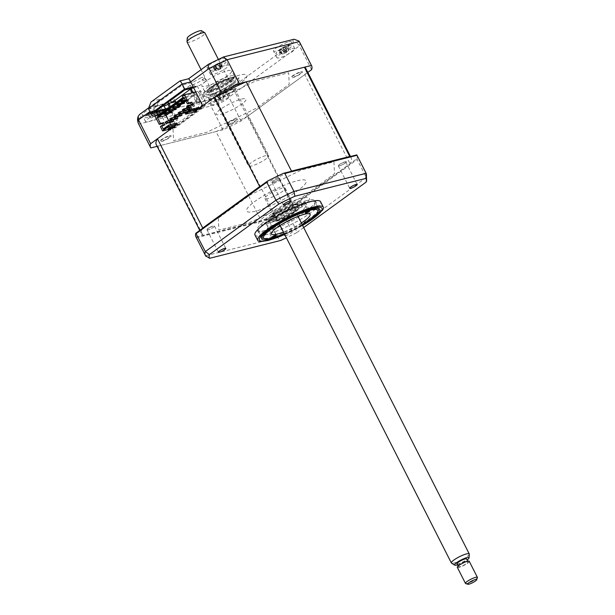 <?xml version="1.0" encoding="UTF-8"?>
<svg xmlns="http://www.w3.org/2000/svg" width="615" height="615" viewBox="0 0 615 615"><rect width="100%" height="100%" fill="white"/><g stroke="black" fill="none" stroke-linecap="round" stroke-linejoin="round"><path stroke-width="0.46" stroke-dasharray="3.08 2.31" d="M339.449 165.896A4.182 0.8 -26.9 0 1 338.342 165.881A4.182 0.8 -26.9 0 1 340.449 163.967A4.182 0.8 -26.9 0 1 344.692 162.083A4.182 0.8 -26.9 0 1 345.799 162.099A4.182 0.8 -26.9 0 1 343.685 164.013A4.182 0.8 -26.9 0 1 339.449 165.896M285.299 235.668A4.182 0.8 153.1 0 0 285.867 235.56A4.182 0.8 153.1 0 0 290.103 233.677A4.182 0.8 153.1 0 0 292.21 231.763A4.182 0.8 153.1 0 0 291.103 231.747A4.182 0.8 153.1 0 0 284.983 235.038M274.505 213.174A4.182 0.8 -26.9 0 1 273.398 213.159A4.182 0.8 -26.9 0 1 275.512 211.245A4.182 0.8 -26.9 0 1 279.748 209.361A4.182 0.8 -26.9 0 1 280.855 209.377A4.182 0.8 -26.9 0 1 278.741 211.291A4.182 0.8 -26.9 0 1 274.505 213.174M208.116 229.833A4.182 0.8 -26.9 0 1 207.009 229.818A4.182 0.8 -26.9 0 1 209.115 227.904A4.182 0.8 -26.9 0 1 213.351 226.02A4.182 0.8 -26.9 0 1 214.458 226.036A4.182 0.8 -26.9 0 1 212.352 227.95A4.182 0.8 -26.9 0 1 208.116 229.833M273.06 182.563A4.182 0.8 -26.9 0 1 271.953 182.547A4.182 0.8 -26.9 0 1 274.059 180.633A4.182 0.8 -26.9 0 1 278.295 178.75A4.182 0.8 -26.9 0 1 279.402 178.765A4.182 0.8 -26.9 0 1 277.296 180.679A4.182 0.8 -26.9 0 1 273.06 182.563M254.956 234.992A36.785 7.042 153.1 0 0 264.719 235.122A36.785 7.042 153.1 0 0 301.996 218.548A36.785 7.042 153.1 0 0 320.561 201.712M260.737 241.595A36.785 7.042 153.1 0 0 267.487 240.588A36.785 7.042 153.1 0 0 299.459 227.05A36.785 7.042 153.1 0 0 322.483 210.268M306.662 200.582A32.534 6.227 153.1 0 0 273.683 215.25A32.534 6.227 153.1 0 0 257.262 230.141A32.534 6.227 153.1 0 0 265.895 230.264A32.534 6.227 153.1 0 0 298.867 215.596A32.534 6.227 153.1 0 0 315.287 200.705A32.534 6.227 153.1 0 0 306.662 200.582M284.468 234.023A32.534 6.227 153.1 0 0 302.357 224.952M356.915 155.111A90.282 17.282 -26.9 0 1 356.977 158.662L285.352 210.791L286.598 210.891L295.73 228.895A90.282 17.282 -26.9 0 1 277.703 237.667L205.548 255.779A90.282 17.282 -26.9 0 1 205.318 255.394M286.598 210.891L357.177 159.516L366.309 177.512L366.64 181.041M357.177 159.516L356.977 158.662M285.352 210.791A90.282 17.282 -26.9 0 1 269.224 218.648L268.578 219.67L277.703 237.667L280.64 240.465M195.893 236.806A90.282 17.282 -26.9 0 0 196.008 237.021L205.871 256.324M196.416 237.774L268.578 219.67M303.679 227.55L296.607 232.701L295.73 228.895L366.309 177.512A90.282 17.282 -26.9 0 0 366.34 173.699M296.607 232.701A87.768 16.797 -26.9 0 1 286.367 237.774M218.302 218.133L218.863 230.087L251.397 221.923L302.68 196.954L334.506 173.791L333.937 161.837L301.404 170.001L250.121 194.97L218.302 218.133M196.008 237.021L269.224 218.648M163.713 105.288L163.029 103.935L160.93 105.457L161.007 107.041L162.491 109.97A8.356 1.599 153.1 0 0 163.129 109.831A8.356 1.599 153.1 0 0 165.189 109.178M169.179 107.402A8.356 1.599 153.1 0 0 175.767 102.705M161.007 107.041A8.356 1.599 153.1 0 0 161.645 106.902A8.356 1.599 153.1 0 0 164.12 106.088M168.149 104.235A8.356 1.599 153.1 0 0 169.248 103.643M171.424 102.313A8.356 1.599 153.1 0 0 174.337 99.307A8.356 1.599 153.1 0 0 172.115 99.276A8.356 1.599 153.1 0 0 170.194 99.884L170.447 100.383M193.687 87.814A8.356 1.599 153.1 0 0 201.958 84.001A8.356 1.599 153.1 0 0 205.887 80.35A8.356 1.599 153.1 0 0 203.665 80.319A8.356 1.599 153.1 0 0 202.95 80.527L201.459 77.598L192.564 82.433L182.163 85.039L184.692 90.021M170.194 99.884L190.304 85.247A8.356 1.599 153.1 0 0 191.703 85.024A8.356 1.599 153.1 0 0 200.183 81.249A8.356 1.599 153.1 0 0 204.395 77.428A8.356 1.599 153.1 0 0 202.181 77.398A8.356 1.599 153.1 0 0 201.459 77.598M288.735 41.905A10.032 1.922 -26.9 0 1 291.402 41.943A10.032 1.922 -26.9 0 1 286.336 46.532A10.032 1.922 -26.9 0 1 276.166 51.053A10.032 1.922 -26.9 0 1 273.506 51.022A10.032 1.922 -26.9 0 1 278.572 46.425A10.032 1.922 -26.9 0 1 288.735 41.905M292.156 48.639A10.032 1.922 -26.9 0 1 294.816 48.677A10.032 1.922 -26.9 0 1 289.75 53.267A10.032 1.922 -26.9 0 1 279.587 57.787A10.032 1.922 -26.9 0 1 276.919 57.749A10.032 1.922 -26.9 0 1 281.985 53.159A10.032 1.922 -26.9 0 1 292.156 48.639M223.799 89.183A10.032 1.922 -26.9 0 1 226.458 89.213A10.032 1.922 -26.9 0 1 221.392 93.811A10.032 1.922 -26.9 0 1 211.222 98.331A10.032 1.922 -26.9 0 1 208.562 98.292A10.032 1.922 -26.9 0 1 213.628 93.703A10.032 1.922 -26.9 0 1 223.799 89.183M227.212 95.909A10.032 1.922 -26.9 0 1 229.872 95.948A10.032 1.922 -26.9 0 1 224.806 100.537A10.032 1.922 -26.9 0 1 214.643 105.065A10.032 1.922 -26.9 0 1 211.983 105.027A10.032 1.922 -26.9 0 1 217.041 100.437A10.032 1.922 -26.9 0 1 227.212 95.909M157.402 105.842A10.032 1.922 -26.9 0 1 160.061 105.88A10.032 1.922 -26.9 0 1 154.995 110.469A10.032 1.922 -26.9 0 1 144.833 114.99A10.032 1.922 -26.9 0 1 142.173 114.959A10.032 1.922 -26.9 0 1 147.231 110.362A10.032 1.922 -26.9 0 1 157.402 105.842M160.815 112.576A10.032 1.922 -26.9 0 1 163.475 112.606A10.032 1.922 -26.9 0 1 158.416 117.204A10.032 1.922 -26.9 0 1 148.246 121.724A10.032 1.922 -26.9 0 1 145.586 121.685A10.032 1.922 -26.9 0 1 150.652 117.096A10.032 1.922 -26.9 0 1 160.815 112.576M222.346 58.571A10.032 1.922 -26.9 0 1 225.005 58.602A10.032 1.922 -26.9 0 1 219.939 63.199A10.032 1.922 -26.9 0 1 209.776 67.719A10.032 1.922 -26.9 0 1 207.117 67.681A10.032 1.922 -26.9 0 1 212.175 63.091A10.032 1.922 -26.9 0 1 222.346 58.571M225.759 65.298A10.032 1.922 -26.9 0 1 228.419 65.336A10.032 1.922 -26.9 0 1 223.36 69.925A10.032 1.922 -26.9 0 1 213.19 74.453A10.032 1.922 -26.9 0 1 210.53 74.415A10.032 1.922 -26.9 0 1 215.596 69.818A10.032 1.922 -26.9 0 1 225.759 65.298M227.258 70.825A16.72 3.198 -26.9 0 1 231.694 70.886A16.72 3.198 -26.9 0 1 223.253 78.535A16.72 3.198 -26.9 0 1 206.309 86.077A16.72 3.198 -26.9 0 1 201.874 86.015A16.72 3.198 -26.9 0 1 210.315 78.359A16.72 3.198 -26.9 0 1 227.258 70.825M229.933 76.091A16.72 3.198 -26.9 0 1 234.369 76.152A16.72 3.198 -26.9 0 1 225.928 83.809A16.72 3.198 -26.9 0 1 208.985 91.343A16.72 3.198 -26.9 0 1 204.549 91.281A16.72 3.198 -26.9 0 1 212.99 83.632A16.72 3.198 -26.9 0 1 229.933 76.091M159.485 111.43L156.956 106.456L159.585 99.876L161.084 98.969L152.52 101.121L180.011 80.919M179.964 81.142L188.582 78.766M188.528 78.997L208.623 64.183M208.985 64.106A85.262 16.321 -26.9 0 1 222.907 57.326L223.337 57.026M222.907 57.326L294.124 39.237M311.597 69.664L299.497 45.81C297.806 43.196 295.615 42.274 292.932 43.042L224.59 92.788A85.262 16.321 -26.9 0 1 210.661 99.569L163.982 111.284M157.117 146.347L222.991 129.819A90.282 17.282 153.1 0 0 241.011 121.04L307.831 72.401M241.011 121.04L228.911 97.185C227.373 94.472 225.936 93.003 224.59 92.788M222.991 129.819L210.891 105.965C209.654 103.089 209.577 100.96 210.661 99.569M150.829 147.923L138.729 124.069C137.652 121.163 138.337 118.841 140.789 117.104A85.262 16.321 -26.9 0 1 140.635 113.86L161.084 98.969M202.789 105.757L206.763 104.758L255.271 81.142L288.658 72.77L289.204 84.324L256.547 108.102L206.955 132.24L173.568 140.62L173.03 129.311L169.056 130.311M193.663 87.768L197.184 85.885L193.21 86.876M197.184 85.885L206.763 104.758M195.093 87.407L192.564 82.433M190.304 85.247L191.788 88.176A8.356 1.599 153.1 0 0 192.126 88.153M190.442 89.152L191.311 88.522M163.029 103.935L152.628 106.541L182.163 85.039M155.149 111.523L152.628 106.541M140.789 117.104L163.898 111.307L173.03 129.311M168.61 129.427L160.638 113.713M234.369 88.491A6.35 1.215 -26.9 0 1 234.461 90.367A6.35 1.215 -26.9 0 1 226.412 94.287A6.35 1.215 -26.9 0 1 226.32 92.411A6.35 1.215 -26.9 0 1 234.369 88.491M235.822 119.102A6.35 1.215 -26.9 0 1 235.906 120.978A6.35 1.215 -26.9 0 1 227.857 124.899A6.35 1.215 -26.9 0 1 227.773 123.023A6.35 1.215 -26.9 0 1 235.822 119.102M300.766 71.824A6.35 1.215 -26.9 0 1 300.85 73.7A6.35 1.215 -26.9 0 1 292.802 77.621A6.35 1.215 -26.9 0 1 292.709 75.745A6.35 1.215 -26.9 0 1 300.766 71.824M169.425 135.761A6.35 1.215 -26.9 0 1 169.517 137.637A6.35 1.215 -26.9 0 1 161.468 141.558A6.35 1.215 -26.9 0 1 161.376 139.682A6.35 1.215 -26.9 0 1 169.425 135.761M152.52 101.121L151.021 102.021M139.628 114.398L140.635 113.86M231.109 81.242A15.044 2.883 -26.9 0 1 235.107 81.303A15.044 2.883 -26.9 0 1 227.512 88.191A15.044 2.883 -26.9 0 1 212.26 94.971A15.044 2.883 -26.9 0 1 208.27 94.918A15.044 2.883 -26.9 0 1 215.865 88.03A15.044 2.883 -26.9 0 1 231.109 81.242M233.516 77.498A20.064 3.844 -26.9 0 1 233.792 83.417A20.064 3.844 -26.9 0 1 208.37 95.794A20.064 3.844 -26.9 0 1 208.093 89.867A20.064 3.844 -26.9 0 1 233.516 77.498M209.115 97.255A20.064 3.844 153.1 0 0 234.538 84.885A20.064 3.844 153.1 0 0 234.254 78.958A20.064 3.844 153.1 0 0 208.839 91.335A20.064 3.844 153.1 0 0 209.115 97.255M203.88 101.068A28.421 5.443 153.1 0 0 239.888 83.54A28.421 5.443 153.1 0 0 239.489 75.145A28.421 5.443 153.1 0 0 203.48 92.673A28.421 5.443 153.1 0 0 203.88 101.068M304.64 202.819A2.506 0.477 153.1 0 0 305.271 202.089A2.506 0.477 153.1 0 0 303.779 202.358A2.506 0.477 153.1 0 0 301.427 203.627A2.506 0.477 153.1 0 0 300.796 204.357A2.506 0.477 153.1 0 0 302.288 204.088A2.506 0.477 153.1 0 0 304.64 202.819M284.276 233.646A30.427 5.827 153.1 0 0 302.165 224.567M318.455 209.992A31.765 6.081 -26.9 0 1 310.483 217.925A31.765 6.081 -26.9 0 1 262.889 238.189M258.538 230.963L261.79 237.375A31.765 6.081 -26.9 0 1 269.793 228.142A31.765 6.081 -26.9 0 1 299.52 212.083A31.765 6.081 -26.9 0 1 318.447 208.631L315.195 202.22A31.765 6.081 153.1 0 0 296.33 205.618A31.765 6.081 153.1 0 0 266.526 221.7A31.765 6.081 153.1 0 0 258.538 230.963A31.765 6.081 153.1 0 0 277.411 227.573A31.765 6.081 153.1 0 0 307.216 211.491A31.765 6.081 153.1 0 0 315.195 202.22M271.123 227.219A2.506 0.477 153.1 0 0 271.753 226.489A2.506 0.477 153.1 0 0 270.262 226.758A2.506 0.477 153.1 0 0 267.909 228.027A2.506 0.477 153.1 0 0 267.279 228.757A2.506 0.477 153.1 0 0 268.77 228.488A2.506 0.477 153.1 0 0 271.123 227.219M272.353 218.917A21.733 4.159 -26.9 0 1 292.748 207.908A21.733 4.159 -26.9 0 1 305.655 205.587A21.733 4.159 -26.9 0 1 300.197 211.929A21.733 4.159 -26.9 0 1 279.802 222.938A21.733 4.159 -26.9 0 1 266.895 225.259A21.733 4.159 -26.9 0 1 272.353 218.917M301.342 222.953A21.733 4.159 -26.9 0 1 283.454 232.032M214.32 65.459L213.259 66.197A22.84 9.602 -140.5 0 1 213.989 65.774L213.467 66.774A22.84 19.849 -129.9 0 0 212.344 67.981L213.589 67.788A22.84 17.443 104.8 0 1 214.835 66.566L217.964 65.167A22.84 9.602 -140.5 0 1 219.186 65.305L220.923 64.16A22.84 12.016 75.2 0 0 219.863 63.922L219.417 63.683L220.385 68.849A3.944 0.753 153.1 0 0 220.616 69.003A3.944 0.753 153.1 0 0 217.103 70.564A3.944 0.753 153.1 0 0 217.871 69.526A3.944 0.753 153.1 0 0 217.679 69.449A3.944 0.753 153.1 0 0 221.192 67.888L221.723 67.012L219.017 63.137L215.888 64.529A22.84 12.016 75.2 0 0 215.588 64.69A22.84 12.016 75.2 0 0 215.004 65.059L214.274 65.498A23.408 23.408 0 0 0 210.092 69.026A9.025 1.73 -26.9 0 1 212.859 66.843A9.025 1.73 -26.9 0 1 224.329 61.8A9.025 1.73 -26.9 0 1 222.292 65.413A9.025 1.73 -26.9 0 1 212.559 70.072A9.025 1.73 -26.9 0 1 210.092 69.026M213.251 67.527L216.173 70.648L213.467 66.774M217.679 69.449L214.281 65.713L217.871 69.526M220.7 63.368L221.815 66.95L221.846 62.384L220.601 62.569A22.84 19.849 -129.9 0 0 219.017 63.137M221.815 66.95L220.385 62.93A22.84 17.443 104.8 0 1 221.846 62.384M220.616 69.003L220.939 68.526L219.863 63.922L220.385 62.93M215.004 65.059L216.957 69.134L215.888 64.529M216.887 69.141L213.259 66.197M217.103 70.564L216.173 70.648L214.835 66.566M216.073 70.71L212.344 67.981M219.186 65.305L220.939 68.526L217.964 65.167M221.008 68.519L220.923 64.16M221.192 67.888A3.944 0.753 153.1 0 0 220.385 68.849M153.911 112.46L155.134 112.022A22.84 7.734 76.3 0 0 154.403 111.592L155.157 116.496A3.944 0.753 153.1 0 0 155.195 116.573A3.944 0.753 153.1 0 0 151.89 117.857A3.944 0.753 153.1 0 0 153.212 116.427L152.658 116.004L151.713 111.392A22.84 7.734 76.3 0 0 151.559 111.469A22.84 7.734 76.3 0 0 151.136 111.73L149.168 112.891A22.84 5.327 -136.5 0 1 149.284 112.799A22.84 5.327 -136.5 0 1 149.56 112.653L153.197 116.412L149.56 112.653L148.384 113.929A22.84 21.748 -135 0 0 147.062 115.166L147.815 114.828L147.9 115.22A22.84 19.334 119.9 0 1 149.299 113.998L152.251 112.853A22.84 5.327 -136.5 0 1 153.166 113.175L153.911 112.46M155.195 116.573L155.134 112.022M160.069 109.04A9.025 1.73 -26.9 0 1 155.818 113.637A9.025 1.73 -26.9 0 1 145.194 117.765A9.025 1.73 -26.9 0 1 145.148 116.297A9.025 1.73 -26.9 0 1 151.851 111.861A9.025 1.73 -26.9 0 1 159.385 109.07A9.025 1.73 -26.9 0 1 160.069 109.04M152.251 112.853L155.349 116.204L154.403 111.592L155.58 110.316A22.84 19.334 119.9 0 1 157.24 109.747L156.402 109.685A22.84 21.748 -135 0 0 154.665 110.246L151.713 111.392M151.136 111.73L152.658 116.004M152.612 116.004L149.168 112.891M151.89 117.857L150.86 117.942L148.384 113.929M153.212 116.427A3.944 0.753 153.1 0 0 156.518 115.143L157.14 114.267L154.665 110.246M155.58 110.316L157.256 114.198L156.356 109.824M149.299 113.998L150.86 117.942L147.9 115.22M155.395 116.204L153.166 113.175M156.518 115.143A3.944 0.753 153.1 0 0 155.157 116.496M157.256 114.198L157.24 109.747M292.955 209.361A11.37 2.176 153.1 0 0 281.432 214.481A11.37 2.176 153.1 0 0 275.689 219.686A11.37 2.176 153.1 0 0 278.71 219.732A11.37 2.176 153.1 0 0 290.234 214.604A11.37 2.176 153.1 0 0 295.969 209.4A11.37 2.176 153.1 0 0 292.955 209.361M282.185 188.144A11.37 2.176 153.1 0 0 270.669 193.264A11.37 2.176 153.1 0 0 264.927 198.468A11.37 2.176 153.1 0 0 267.94 198.514A11.37 2.176 153.1 0 0 279.464 193.387A11.37 2.176 153.1 0 0 285.206 188.182A11.37 2.176 153.1 0 0 282.185 188.144M276.819 221.1A14.376 2.752 153.1 0 0 290.226 215.304A14.376 2.752 153.1 0 0 298.652 208.646A14.376 2.752 153.1 0 0 294.839 207.985A14.376 2.752 153.1 0 0 279.156 215.15A14.376 2.752 153.1 0 0 273.498 221.408A14.376 2.752 153.1 0 0 276.819 221.1M294.962 207.094A15.044 2.883 -26.9 0 1 298.952 207.785A15.044 2.883 -26.9 0 1 290.134 214.75A15.044 2.883 -26.9 0 1 276.104 220.823A15.044 2.883 -26.9 0 1 272.63 221.139A15.044 2.883 -26.9 0 1 278.549 214.597A15.044 2.883 -26.9 0 1 294.962 207.094M172.615 107.625L179.034 106.011L176.959 107.525M179.48 106.895L179.034 106.011M176.805 104.573L177.95 104.289M183.67 103.843L183.47 103.443M180.995 101.529L182.14 101.237M185.592 100.368L187.414 99.914L185.338 101.421M186.038 101.252L187.859 100.791L187.414 99.914M187.859 100.791L188.805 100.107L185.838 100.852M191.35 104.465L195.716 101.29L196.147 101.183L196.738 102.351L169.386 122.054L169.679 122.623M196.147 101.183L191.426 104.612M191.119 104.834L187.083 107.779M186.376 108.286L182.893 110.831M182.186 111.338L178.704 113.875M177.996 114.39L174.514 116.927M173.807 117.434L170.324 119.979M169.617 120.486L169.194 120.594M169.386 122.054L169.817 121.947L169.225 120.778M169.817 121.947L196.738 102.351M170.247 119.825L173.384 117.542M174.437 116.781L177.574 114.498M178.627 113.729L181.763 111.446M182.816 110.677L185.953 108.394M187.006 107.625L190.696 104.942M195.716 101.29L192.972 95.871L188.359 99.23L188.805 100.107M183.224 102.966L181.148 104.473M175.29 109.939L174.845 109.063L172.769 110.577M171.101 112.991L170.655 112.115L168.579 113.621M168.425 110.677L174.845 109.063M188.359 99.23L185.392 99.976M192.972 95.871L184.831 97.916L184.108 97.439M164.236 113.729L170.655 112.115M191.488 104.742L191.749 105.25L188.482 106.072M192.956 104.373L191.749 105.25M190.073 109.201L190.473 108.909L189.735 107.448L188.682 108.209L182.363 109.793M187.229 108.071L189.735 107.448M190.473 108.909L189.989 109.032M189.428 109.67L188.682 108.209M185.607 110.631L178.173 112.845M183.039 111.123L185.546 110.492M185.238 112.722L184.492 111.261M181.417 113.683L173.983 115.897M178.85 114.175L181.356 113.544M181.048 115.774L180.303 114.305M177.228 116.727L169.794 118.941M174.66 117.227L177.166 116.596M176.859 118.826L176.113 117.357M189.136 105.596L193.925 104.396L188.567 106.241M187.829 106.426L186.56 106.741M189.312 107.702L193.617 106.626L192.872 105.157M193.617 106.626L194.663 105.857L189.089 107.256M173.038 119.779L165.604 121.993M170.47 120.271L172.969 119.648M172.669 121.87L171.923 120.409M158.447 115.312L171.37 112.068L173.461 110.546L160.546 113.783M157.632 115.512L155.088 116.15M171.155 128.781L172.869 128.358L172.123 126.89L173.199 126.621L201.643 105.918M173.199 126.621L173.937 128.089L203.265 106.733L202.773 105.765M163.367 125.214L163.621 125.721L160.361 126.544M171.37 112.068L175.606 120.425L173.615 123.876L175.544 127.682L204.872 106.334L203.265 106.733M173.937 128.089L175.544 127.682M171.339 126.821L167.48 127.789L169.579 126.26L173.43 125.299L171.477 127.105M174.022 126.467L173.43 125.299M169.579 126.26L170.171 127.436M170.678 124.584L171.762 126.736L176.843 123.038M171.762 126.736L163.628 128.781M260.76 185.999A83.924 16.067 -26.9 0 1 288.02 172.623M350.419 156.963A83.924 16.067 -26.9 0 1 351.25 157.986A83.924 16.067 -26.9 0 1 350.073 163.89L293.109 205.349A83.924 16.067 -26.9 0 1 261.314 220.831L203.081 235.445A83.924 16.067 -26.9 0 1 201.559 233.931A83.924 16.067 -26.9 0 1 202.52 228.388M305.963 68.719A83.924 16.067 -26.9 0 1 304.786 74.623L350.073 163.89M304.786 74.623L247.822 116.081L293.109 205.349M247.822 116.081A83.924 16.067 -26.9 0 1 216.026 131.564L261.314 220.831M216.026 131.564L157.794 146.178L203.081 235.445M157.794 146.178A83.924 16.067 -26.9 0 1 156.264 144.663M279.717 178.304A4.866 0.93 153.1 0 0 274.713 180.103C272.307 181.517 271.453 182.355 272.153 182.617L276.835 180.925C279.272 179.542 280.232 178.665 279.717 178.304M272.822 213.182A4.866 0.93 153.1 0 0 275.743 212.921C278.349 211.745 279.994 210.691 280.701 209.753C281.032 209.054 280.117 209.138 277.949 210.007L272.822 213.182M297.306 180.749A33.364 6.388 -26.9 0 1 297.768 190.596A33.364 6.388 -26.9 0 1 255.502 211.176A33.364 6.388 -26.9 0 1 255.033 201.32A33.364 6.388 -26.9 0 1 297.306 180.749M346.399 161.768A4.866 0.93 153.1 0 0 342.232 162.875C339.634 164.22 338.358 165.197 338.388 165.804C338.704 166.196 340.003 165.85 342.286 164.766C344.869 163.467 346.237 162.468 346.399 161.768M210.007 227.258A4.866 0.93 153.1 0 0 206.371 230.041C206.871 230.417 208.416 229.956 211.022 228.665C213.282 227.473 214.404 226.604 214.397 226.066C214.082 225.605 212.621 226.005 210.007 227.258M194.202 112.007L193.602 110.838L198.683 107.141L196.308 102.459M194.663 105.857L193.925 104.396M189.22 112.061L190.381 111.215M192.203 109.793L194.294 108.271L198.153 107.302L196.054 108.824L192.203 109.793L192.795 110.961M198.745 108.471L198.153 107.302M194.294 108.271L194.894 109.439M185.469 112.883L193.602 110.838M190.412 109.877L190.55 109.186L190.196 109.439M190.55 109.186L198.683 107.141M163.621 125.721L164.828 124.845M157.778 115.797L170.732 112.545L171.785 111.784L170.709 112.053L175.975 108.732L174.898 109.001L183.408 103.32M184.131 102.29L195.878 94.249L182.916 97.501M195.878 94.249L200.851 104.05L202.842 100.599L198.599 92.242L182.324 96.332M198.599 92.242L200.698 90.72L195.785 91.95M204.872 106.334L202.942 102.528L204.933 99.076L200.698 90.72M200.482 107.433L202.197 107.002L201.897 106.41M233.439 89.167A4.866 0.93 153.1 0 0 227.273 92.165A4.866 0.93 153.1 0 0 227.342 93.603A4.866 0.93 153.1 0 0 233.508 90.605A4.866 0.93 153.1 0 0 233.439 89.167M234.884 119.779A4.866 0.93 153.1 0 0 228.726 122.785A4.866 0.93 153.1 0 0 228.788 124.215A4.866 0.93 153.1 0 0 234.953 121.217A4.866 0.93 153.1 0 0 234.884 119.779M172.869 128.358L202.197 107.002M241.587 99.069A16.72 3.198 -26.9 0 1 241.826 104.004A16.72 3.198 -26.9 0 1 220.639 114.321A16.72 3.198 -26.9 0 1 220.408 109.378A16.72 3.198 -26.9 0 1 241.587 99.069M299.828 72.508A4.866 0.93 153.1 0 0 293.663 75.507A4.866 0.93 153.1 0 0 293.732 76.944A4.866 0.93 153.1 0 0 299.897 73.946A4.866 0.93 153.1 0 0 299.828 72.508M168.495 136.445A4.866 0.93 153.1 0 0 162.329 139.444A4.866 0.93 153.1 0 0 162.398 140.881A4.866 0.93 153.1 0 0 168.564 137.875A4.866 0.93 153.1 0 0 168.495 136.445M223.107 93.334L223.529 93.034A22.84 22.755 141 0 0 221.692 93.518L219.278 94.195A22.84 0.792 79 0 0 219.255 94.187A22.84 0.792 79 0 0 219.217 94.241L217.08 95.31A22.84 1.622 -132.4 0 0 216.98 95.333A22.84 1.622 -132.4 0 0 216.949 95.363L214.881 96.939A22.84 22.755 141 0 0 213.397 98.123L213.559 98.554A22.84 20.341 155.4 0 1 215.058 97.408L217.472 96.732A22.84 1.622 -132.4 0 0 217.871 97.347L220.009 96.271A22.84 0.792 79 0 0 219.801 95.556L220.654 100.107L217.433 96.678L220.662 100.13L219.801 95.556L221.869 93.98A22.84 20.341 155.4 0 1 223.691 93.465L223.107 93.334L223.529 93.034L223.921 97.67L223.107 93.326M218.402 95.117A9.025 1.73 -26.9 0 1 225.782 92.411A9.025 1.73 -26.9 0 1 219.647 98.362A9.025 1.73 -26.9 0 1 211.537 99.638A9.025 1.73 -26.9 0 1 218.402 95.117M218.087 101.098A3.944 0.753 153.1 0 0 220.401 99.338A3.944 0.753 153.1 0 0 223.107 98.577A3.944 0.753 153.1 0 0 220.793 100.345A3.944 0.753 153.1 0 0 218.087 101.098L216.872 101.214L213.559 98.554L216.872 101.214L213.836 97.977M214.881 96.939L216.987 101.152L215.058 97.408M220.793 100.345L217.871 97.347M220.67 100.153L220.009 96.271M223.107 98.577L223.799 97.731L221.869 93.98M220.401 99.338L217.08 95.31M216.949 95.363L220.132 98.761L219.217 94.241M221.692 93.518L223.799 97.731L223.691 93.465M228.911 78.036A14.376 2.752 -26.9 0 1 232.239 77.736A14.376 2.752 -26.9 0 1 226.581 83.994A14.376 2.752 -26.9 0 1 210.891 91.151A14.376 2.752 -26.9 0 1 207.086 90.497A14.376 2.752 -26.9 0 1 215.504 83.84A14.376 2.752 -26.9 0 1 228.911 78.036M210.776 92.042A15.044 2.883 153.1 0 0 227.189 84.547A15.044 2.883 153.1 0 0 233.108 78.005A15.044 2.883 153.1 0 0 229.626 78.32A15.044 2.883 153.1 0 0 215.596 84.386A15.044 2.883 153.1 0 0 206.786 91.358A15.044 2.883 153.1 0 0 210.776 92.042M265.703 155.656A11.37 2.176 153.1 0 0 254.187 160.776A11.37 2.176 153.1 0 0 248.445 165.981A11.37 2.176 153.1 0 0 251.458 166.027A11.37 2.176 153.1 0 0 262.982 160.899A11.37 2.176 153.1 0 0 268.724 155.695A11.37 2.176 153.1 0 0 265.703 155.656M227.027 79.412A11.37 2.176 153.1 0 0 215.504 84.532A11.37 2.176 153.1 0 0 209.761 89.736A11.37 2.176 153.1 0 0 212.782 89.782A11.37 2.176 153.1 0 0 224.306 84.655A11.37 2.176 153.1 0 0 230.041 79.45A11.37 2.176 153.1 0 0 227.027 79.412M286.429 52.69A3.944 0.753 153.1 0 0 283.184 53.92A3.944 0.753 153.1 0 0 284.645 52.436L281.017 48.639L279.71 49.961A22.84 22.002 -137.2 0 0 278.357 51.191L279.079 50.884L279.118 51.306A22.84 19.595 123.7 0 1 280.54 50.084L283.438 48.992A22.84 4.443 -135.9 0 1 284.284 49.354L286.29 48.208A22.84 6.857 76.6 0 0 285.621 47.732L286.413 52.652A3.944 0.753 153.1 0 0 286.429 52.69L285.621 47.732L286.928 46.409A22.84 19.595 123.7 0 1 288.62 45.848L287.858 45.733A22.84 22.002 -137.2 0 0 286.098 46.294L283.2 47.386A22.84 6.857 76.6 0 0 283.069 47.447A22.84 6.857 76.6 0 0 282.692 47.686L280.686 48.831A22.84 4.443 -135.9 0 1 280.801 48.746A22.84 4.443 -135.9 0 1 281.017 48.639L284.514 52.29M279.079 50.884L282.147 54.005L279.71 49.961M286.836 49.884A9.025 1.73 -26.9 0 1 278.172 53.62A9.025 1.73 -26.9 0 1 276.481 52.36A9.025 1.73 -26.9 0 1 281.101 49.054A9.025 1.73 -26.9 0 1 290.726 45.133A9.025 1.73 -26.9 0 1 286.836 49.884M282.692 47.686L284.645 52.436A3.944 0.753 153.1 0 0 287.889 51.214A3.944 0.753 153.1 0 0 286.413 52.652M287.889 51.214L288.535 50.33L286.928 46.409M283.438 48.992L286.59 52.352L286.29 48.208M286.098 46.294L288.535 50.33L287.858 45.733M284.084 51.983L280.686 48.831M283.184 53.92L282.147 54.005L280.54 50.084M282.031 54.066L278.357 51.191M286.59 52.352L284.284 49.354M170.247 106.718L170.409 107.225L169.363 107.986L171.07 109.439L176.797 120.74A2.337 1.476 53.9 0 0 176.874 118.503L171.908 108.717L170.201 107.256L168.933 103.343L167.941 103.589M169.202 107.487L169.363 107.986M191.265 88.368L190.927 87.33L189.935 87.584L190.273 88.614M193.656 92.488L198.876 102.497A2.337 1.476 -126.1 0 1 198.799 104.727L192.349 92.811M274.621 217.895A15.044 2.883 153.1 0 0 289.873 211.114A15.044 2.883 153.1 0 0 297.468 204.226A15.044 2.883 153.1 0 0 293.478 204.172A15.044 2.883 153.1 0 0 278.226 210.953A15.044 2.883 153.1 0 0 270.631 217.841A15.044 2.883 153.1 0 0 274.621 217.895M297.36 203.35A20.064 3.844 -26.9 0 1 297.645 209.269A20.064 3.844 -26.9 0 1 272.222 221.646A20.064 3.844 -26.9 0 1 271.938 215.719A20.064 3.844 -26.9 0 1 297.36 203.35M266.241 223.998A28.421 5.443 153.1 0 0 302.249 206.463A28.421 5.443 153.1 0 0 301.857 198.068A28.421 5.443 153.1 0 0 265.841 215.604A28.421 5.443 153.1 0 0 266.241 223.998M271.476 220.185A20.064 3.844 153.1 0 0 296.899 207.809A20.064 3.844 153.1 0 0 296.615 201.881A20.064 3.844 153.1 0 0 271.2 214.258A20.064 3.844 153.1 0 0 271.476 220.185M201.612 30.75A8.103 1.553 -26.9 0 1 201.42 31.734A8.103 1.553 -26.9 0 1 193.325 36.831A8.103 1.553 -26.9 0 1 187.252 38.03M187.052 42.012A10.032 1.922 153.1 0 0 195.024 40.075A10.032 1.922 153.1 0 0 204.549 33.994A10.032 1.922 153.1 0 0 204.941 32.933M469.283 554.123A10.032 1.922 -26.9 0 1 468.853 554.961A10.032 1.922 -26.9 0 1 459.836 560.811A10.032 1.922 -26.9 0 1 451.51 563.148M457.537 564.831A8.103 1.553 153.1 0 0 467.085 559.988M457.014 563.794A5.351 1.022 153.1 0 0 461.265 562.756A5.351 1.022 153.1 0 0 466.347 559.512A5.351 1.022 153.1 0 0 466.554 558.95M458.713 566.154A5.351 1.022 153.1 0 0 458.498 566.715A5.351 1.022 153.1 0 0 462.749 565.685A5.351 1.022 153.1 0 0 467.83 562.441A5.351 1.022 153.1 0 0 468.038 561.879A5.351 1.022 153.1 0 0 463.787 562.91A5.351 1.022 153.1 0 0 458.713 566.154M477.401 577.646A6.688 1.284 -26.9 0 1 477.14 578.077A6.688 1.284 -26.9 0 1 471.374 581.851A6.688 1.284 -26.9 0 1 465.701 583.581M457.306 567.322A6.688 1.284 153.1 0 0 462.618 566.031A6.688 1.284 153.1 0 0 468.968 561.979A6.688 1.284 153.1 0 0 469.23 561.272M284.699 234.484A35.109 6.719 153.1 0 0 302.588 225.405M292.778 39.791A85.262 16.321 -26.9 0 1 292.932 43.042M138.498 123.684A90.282 17.282 153.1 0 0 138.729 124.069L210.891 105.965A90.282 17.282 153.1 0 0 228.911 97.185L299.497 45.81A90.282 17.282 153.1 0 0 299.528 41.997M148.392 108.609L156.956 106.456L149.906 111.592M210.468 94.272A16.72 3.198 153.1 0 0 231.647 83.955A16.72 3.198 153.1 0 0 231.417 79.02A16.72 3.198 153.1 0 0 210.238 89.329A16.72 3.198 153.1 0 0 210.468 94.272M220.132 98.761L219.278 94.195M284.13 51.991L283.2 47.386M295.269 204.872A16.72 3.198 -26.9 0 1 295.5 209.807A16.72 3.198 -26.9 0 1 274.313 220.124A16.72 3.198 -26.9 0 1 274.082 215.181A16.72 3.198 -26.9 0 1 295.269 204.872M338.342 165.881L349.704 188.275M273.398 213.159L284.76 235.545M207.009 229.818L218.363 252.212M271.953 182.547L283.307 204.933M284.73 234.546L302.618 225.467M257.262 230.141L261.713 238.92M315.287 200.705L319.746 209.484M279.402 178.765L290.764 201.151M214.458 226.036L225.82 248.429M280.855 209.377L292.21 231.763M345.799 162.099L357.154 184.492M174.337 99.307L174.914 100.453M204.395 77.428L205.887 80.35M294.816 48.677L291.402 41.943M229.872 95.948L226.458 89.213M163.475 112.606L160.061 105.88M228.419 65.336L225.005 58.602M234.369 76.152L231.694 70.886M204.549 91.281L201.874 86.015M210.53 74.415L207.117 67.681M145.586 121.685L142.173 114.959M211.983 105.027L208.562 98.292M276.919 57.749L273.506 51.022M159.585 99.876L148.2 108.155M208.27 94.918L207.832 94.487L210.807 94.11C219.547 92.634 237.697 80.242 235.015 80.696L235.107 81.303M305.271 202.089L309.729 210.868M271.753 226.489L276.204 235.268M305.655 205.587L310.114 214.374M266.895 225.259L271.346 234.038M267.279 228.757L271.738 237.536M300.796 204.357L305.255 213.136M213.536 67.581L214.389 68.488M224.329 61.8A23.408 23.408 0 0 0 215.588 64.69M149.284 112.799A23.408 23.408 0 0 0 145.148 116.297M159.385 109.07A23.408 23.408 0 0 0 151.559 111.469M156.248 109.785L156.571 111.507M264.927 198.468L275.689 219.686M298.652 208.646L298.952 207.785M273.498 221.408L272.63 221.139M285.206 188.182L295.969 209.4M350.489 156.487L351.25 157.986M199.76 230.394L201.559 233.931M225.782 92.411A23.408 23.408 0 0 0 219.255 94.187M216.98 95.333A23.408 23.408 0 0 0 211.537 99.638M232.239 77.736L233.108 78.005M209.761 89.736L248.445 165.981M230.041 79.45L268.724 155.695M207.086 90.497L206.786 91.358M279.156 50.922L280.993 52.875M280.801 48.746A23.408 23.408 0 0 0 276.481 52.36M290.726 45.133A23.408 23.408 0 0 0 283.069 47.447M297.468 204.226L297.898 204.657L294.931 205.033C290.257 206.294 284.93 208.646 278.933 212.083L270.723 218.448L270.631 217.841M280.117 225.451L201.082 69.664M458.152 566.031L458.498 566.715M467.692 561.188L468.038 561.879M298.006 216.372L218.356 59.371"/><path stroke-width="0.92" d="M356.047 184.477A4.182 0.8 153.1 0 0 351.811 186.36A4.182 0.8 153.1 0 0 349.704 188.275A4.182 0.8 153.1 0 0 350.811 188.29A4.182 0.8 153.1 0 0 355.047 186.406A4.182 0.8 153.1 0 0 357.154 184.492A4.182 0.8 153.1 0 0 356.047 184.477M284.983 235.038A4.182 0.8 153.1 0 0 284.76 235.545A4.182 0.8 153.1 0 0 285.299 235.668M224.713 248.414A4.182 0.8 153.1 0 0 220.478 250.297A4.182 0.8 153.1 0 0 218.363 252.212A4.182 0.8 153.1 0 0 219.47 252.227A4.182 0.8 153.1 0 0 223.706 250.343A4.182 0.8 153.1 0 0 225.82 248.429A4.182 0.8 153.1 0 0 224.713 248.414M289.657 201.136A4.182 0.8 153.1 0 0 285.421 203.019A4.182 0.8 153.1 0 0 283.307 204.933A4.182 0.8 153.1 0 0 284.414 204.949A4.182 0.8 153.1 0 0 288.65 203.065A4.182 0.8 153.1 0 0 290.764 201.151A4.182 0.8 153.1 0 0 289.657 201.136M302.618 225.467L322.483 210.268A36.785 7.042 153.1 0 0 323.336 207.17L320.561 201.712A36.785 7.042 153.1 0 0 310.806 201.574A36.785 7.042 153.1 0 0 273.529 218.156A36.785 7.042 153.1 0 0 254.956 234.992L257.731 240.45A36.785 7.042 153.1 0 0 260.737 241.595L268.063 240.534L284.73 234.546M323.336 207.17A36.785 7.042 153.1 0 0 313.573 207.04A36.785 7.042 153.1 0 0 276.296 223.614A36.785 7.042 153.1 0 0 257.731 240.45M302.357 224.952A32.534 6.227 153.1 0 0 319.746 209.484A32.534 6.227 153.1 0 0 311.113 209.369A32.534 6.227 153.1 0 0 278.141 224.029A32.534 6.227 153.1 0 0 261.713 238.92A32.534 6.227 153.1 0 0 270.346 239.043A32.534 6.227 153.1 0 0 284.468 234.023M356.984 155.311L284.822 173.422L293.955 191.419L366.11 173.315A90.282 17.282 -26.9 0 1 366.34 173.699L356.915 155.111A90.282 17.282 -26.9 0 0 356.792 154.903L366.11 173.315L365.902 178.412A87.768 16.797 -26.9 0 1 366.079 182.125L303.679 227.55M205.879 256.324L195.893 236.806A90.282 17.282 -26.9 0 1 195.831 233.262L205.349 251.573L275.935 200.198L278.918 204.003A87.768 16.797 -26.9 0 1 294.877 196.231L365.902 178.412M195.831 233.262L267.448 181.125L266.802 182.194L196.216 233.577M267.448 181.125A90.282 17.282 -26.9 0 1 283.577 173.276L284.822 173.422M266.802 182.194L275.935 200.198A90.282 17.282 -26.9 0 1 293.955 191.419L294.877 196.231M286.367 237.774A87.768 16.797 -26.9 0 1 280.64 240.465L209.623 258.292A87.768 16.797 -26.9 0 1 209.446 254.572L205.349 251.573A90.282 17.282 -26.9 0 0 205.318 255.394M209.446 254.572L278.918 204.003M366.34 173.699L366.64 181.041L366.079 182.125M209.623 258.292L205.548 255.779M356.792 154.903L283.577 173.276M165.189 109.178A8.356 1.599 153.1 0 0 169.179 107.402M175.767 102.705A8.356 1.599 153.1 0 0 175.821 102.236A8.356 1.599 153.1 0 0 173.599 102.205A8.356 1.599 153.1 0 0 171.677 102.813L190.442 89.152M164.12 106.088A8.356 1.599 153.1 0 0 168.149 104.235M169.248 103.643A8.356 1.599 153.1 0 0 171.424 102.313M170.447 100.383L171.677 102.813M192.126 88.153A8.356 1.599 153.1 0 0 193.195 87.945A8.356 1.599 153.1 0 0 193.687 87.814M307.831 72.401L311.597 69.664A90.282 17.282 153.1 0 0 311.628 65.843A90.282 17.282 153.1 0 0 311.398 65.459L239.235 83.571A90.282 17.282 153.1 0 0 221.215 92.342L209.115 68.488L190.688 81.903L202.789 105.757L221.215 92.342M239.235 83.571L227.135 59.717A90.282 17.282 153.1 0 0 209.115 68.488C207.885 65.767 207.847 64.306 208.985 64.106M193.21 86.876L184.646 89.029L150.913 113.583L148.392 108.609L151.021 102.021L180.011 80.919L188.582 78.766L208.623 64.183L223.337 57.026L227.135 59.717L299.297 41.605L298.967 41.059L299.528 41.997A90.282 17.282 153.1 0 0 299.297 41.605L311.398 65.459M179.964 81.142C180.064 80.534 180.779 81.503 182.117 84.055L148.392 108.609M188.528 78.997C188.628 78.382 189.351 79.35 190.688 81.903L182.117 84.055L184.646 89.029M223.583 56.934L294.124 39.237L298.967 41.059M168.61 129.427L169.056 130.311L150.629 143.726A90.282 17.282 153.1 0 0 150.598 147.538A90.282 17.282 153.1 0 0 150.829 147.923L157.117 146.347M150.913 113.583L163.459 110.431L165.55 108.909L155.149 111.523L184.692 90.021L193.663 87.768M165.55 108.909L163.713 105.288M163.459 110.431L163.982 111.284M160.638 113.713L159.485 111.43M150.629 143.726L138.529 119.871L138.206 116.343L139.628 114.398L148.2 108.155M309.099 211.598A2.506 0.477 153.1 0 0 309.729 210.868A2.506 0.477 153.1 0 0 308.238 211.137A2.506 0.477 153.1 0 0 305.886 212.406A2.506 0.477 153.1 0 0 305.255 213.136A2.506 0.477 153.1 0 0 306.747 212.867A2.506 0.477 153.1 0 0 309.099 211.598M302.165 224.567A30.427 5.827 153.1 0 0 310.221 219.309A30.427 5.827 153.1 0 0 317.855 211.714A30.427 5.827 153.1 0 0 302.265 212.729A30.427 5.827 153.1 0 0 271.238 229.095A30.427 5.827 153.1 0 0 264.627 238.72A30.427 5.827 153.1 0 0 284.276 233.646M264.627 238.72L262.889 238.189A31.765 6.081 -26.9 0 1 261.805 237.405A31.765 6.081 -26.9 0 1 261.79 237.375L261.805 237.405M275.574 235.999A2.506 0.477 153.1 0 0 276.204 235.268A2.506 0.477 153.1 0 0 274.721 235.537A2.506 0.477 153.1 0 0 272.368 236.806A2.506 0.477 153.1 0 0 271.738 237.536A2.506 0.477 153.1 0 0 273.221 237.267A2.506 0.477 153.1 0 0 275.574 235.999M283.454 232.032A21.733 4.159 -26.9 0 1 271.346 234.038A21.733 4.159 -26.9 0 1 276.812 227.696A21.733 4.159 -26.9 0 1 297.199 216.688A21.733 4.159 -26.9 0 1 310.114 214.374A21.733 4.159 -26.9 0 1 304.648 220.708A21.733 4.159 -26.9 0 1 301.342 222.953M318.462 208.662L318.447 208.631A31.765 6.081 -26.9 0 1 318.462 208.662A31.765 6.081 -26.9 0 1 318.455 209.992L317.855 211.714M165.62 113.921L165.174 113.037L164.236 113.729L164.674 114.605L172.046 112.307L164.674 114.605M172.769 110.577L171.6 111.43L172.046 112.307M171.6 111.43L165.174 113.037M169.809 110.869L169.363 109.993L168.425 110.677L168.864 111.553L176.236 109.255L168.864 111.553M176.959 107.525L175.79 108.378L176.236 109.255M175.79 108.378L169.363 109.993M173.999 107.817L173.553 106.941L172.615 107.625L173.061 108.501L180.426 106.203L179.48 106.895L173.061 108.501M181.148 104.473L179.98 105.326L180.426 106.203M179.98 105.326L173.553 106.941M178.189 104.765L177.743 103.889L176.805 104.573L177.251 105.457L184.615 103.159L177.251 105.457M177.95 104.289L183.224 102.966L183.47 103.443M182.378 101.721L181.932 100.837L180.995 101.529L181.44 102.405L185.838 100.852M182.14 101.237L185.592 100.368M186.038 101.252L181.44 102.405M187.083 107.779L186.376 108.286M182.893 110.831L182.186 111.338M178.704 113.875L177.996 114.39M174.514 116.927L173.807 117.434M170.324 119.979L169.617 120.486M169.194 120.594L170.247 119.825M173.384 117.542L174.437 116.781M177.574 114.498L178.627 113.729M181.763 111.446L182.816 110.677M185.953 108.394L187.006 107.625M190.696 104.942L191.35 104.465M168.579 113.621L166.05 115.466L168.71 120.717M185.338 101.421L184.169 102.275L184.615 103.159M184.169 102.275L177.743 103.889M185.392 99.976L181.932 100.837M161.568 125.668L160.361 126.544L162.591 130.934L171.155 128.781L177.443 124.207L176.843 123.038L168.71 125.083L163.628 128.781L163.498 129.473L161.568 125.668L164.828 124.845L163.713 122.654L160.454 123.469L157.186 117.035L157.909 117.511L184.477 98.169M157.909 117.511L166.05 115.466M190.635 103.059L191.842 102.182L188.574 102.997L187.367 103.874L190.635 103.059L191.488 104.742M191.842 102.182L192.956 104.373L189.689 105.196L188.482 106.072L190.412 109.877L185.338 113.575L185.63 114.159L194.202 112.007L214.404 97.301A83.924 16.067 -26.9 0 1 246.2 81.826L291.487 171.093L349.72 156.479A83.924 16.067 -26.9 0 1 350.419 156.963M189.689 105.196L191.918 109.585L185.63 114.159M189.989 109.032L184.154 110.492L183.416 109.032L187.229 108.071M183.416 109.032L182.363 109.793L183.109 111.261L190.073 109.201M184.154 110.492L183.109 111.261M179.226 112.084L178.173 112.845L178.919 114.305L185.238 112.722L186.284 111.961L179.964 113.544L179.226 112.084L183.039 111.123M186.284 111.961L185.607 110.631M179.964 113.544L178.919 114.305M175.037 115.128L173.983 115.897L174.729 117.357L181.048 115.774L182.094 115.013L175.775 116.596L175.037 115.128L178.85 114.175M182.094 115.013L181.417 113.683M175.775 116.596L174.729 117.357M170.847 118.18L169.794 118.941L170.54 120.409L176.859 118.826L177.904 118.057L171.585 119.648L170.847 118.18L174.66 117.227M177.904 118.057L177.228 116.727M171.585 119.648L170.54 120.409M189.089 107.256L188.344 107.448L187.606 105.98L189.136 105.596M188.567 106.241L187.829 106.426M187.606 105.98L186.56 106.741L187.298 108.209L189.312 107.702M188.344 107.448L187.298 108.209M166.657 121.232L165.604 121.993L166.35 123.461L172.669 121.87L173.714 121.109L167.395 122.693L166.657 121.232L170.47 120.271M173.714 121.109L173.038 119.779M167.395 122.693L166.35 123.461M160.546 113.783L157.186 114.628L155.088 116.15L159.247 124.345L162.514 123.53L163.367 125.214M158.447 115.312L157.632 115.512M201.643 105.918L202.527 105.273L201.451 105.542L201.897 106.41M202.773 105.765L202.527 105.273M177.443 124.207L168.871 126.359L168.71 125.083M170.171 127.436L174.022 126.467L171.931 127.989L168.072 128.958L170.171 127.436M168.871 126.359L162.591 130.934M171.477 127.105L171.931 127.989M214.404 97.301L259.691 186.568A83.924 16.067 -26.9 0 1 260.76 185.999M288.02 172.623A83.924 16.067 -26.9 0 1 291.487 171.093M246.2 81.826L304.433 67.212L349.72 156.479M304.433 67.212A83.924 16.067 -26.9 0 1 305.963 68.719L350.489 156.487M202.52 228.388A83.924 16.067 -26.9 0 1 202.735 228.034L259.691 186.568M199.76 230.394L156.264 144.663A83.924 16.067 -26.9 0 1 157.448 138.767L202.735 228.034M169.679 122.623L170.678 124.584M157.448 138.767L171.155 128.781M190.381 111.215L190.796 111.038M191.25 111.2L189.22 112.061L190.681 110.992L191.25 111.2M194.894 109.439L198.745 108.471L196.646 109.993L192.795 110.961L194.894 109.439M191.918 109.585L200.482 107.433M196.2 109.109L196.646 109.993M190.196 109.439L185.469 112.883L185.338 113.575M157.186 117.035L184.108 97.439L187.367 103.874M163.498 129.473L168.579 125.775M162.514 123.53L163.713 122.654M160.454 123.469L159.247 124.345M188.574 102.997L184.415 94.802L182.324 96.332L182.916 97.501L157.778 115.797L157.186 114.628M183.408 103.32L184.131 102.29M195.785 91.95L184.415 94.802M169.202 107.487L167.941 103.589L168.987 102.828L170.247 106.718M193.656 92.488L192.195 91.243L191.265 88.368M190.273 88.614L191.365 91.973L192.349 92.811M187.014 41.789L187.252 38.03A8.103 1.553 -26.9 0 1 187.606 37.354A8.103 1.553 -26.9 0 1 194.886 32.633A8.103 1.553 -26.9 0 1 201.612 30.75L204.787 32.772A10.032 1.922 153.1 0 0 196.462 35.109A10.032 1.922 153.1 0 0 187.444 40.951A10.032 1.922 153.1 0 0 187.014 41.789A10.032 1.922 153.1 0 0 187.052 42.012L201.082 69.664M454.685 565.17L451.51 563.148A10.032 1.922 -26.9 0 1 451.356 562.979A10.032 1.922 -26.9 0 1 451.748 561.926A10.032 1.922 -26.9 0 1 461.273 555.845A10.032 1.922 -26.9 0 1 469.245 553.907A10.032 1.922 -26.9 0 1 469.283 554.123L469.045 557.882A8.103 1.553 153.1 0 0 462.972 559.089A8.103 1.553 153.1 0 0 454.877 564.178A8.103 1.553 153.1 0 0 454.685 565.17A8.103 1.553 153.1 0 0 457.537 564.831M467.085 559.988A8.103 1.553 153.1 0 0 468.691 558.558A8.103 1.553 153.1 0 0 469.045 557.882M467.692 561.188L466.554 558.95A5.351 1.022 153.1 0 0 462.303 559.981A5.351 1.022 153.1 0 0 457.222 563.225A5.351 1.022 153.1 0 0 457.014 563.794L458.152 566.031M467.877 584.25L465.701 583.581A6.688 1.284 -26.9 0 1 465.47 583.42A6.688 1.284 -26.9 0 1 465.74 582.712A6.688 1.284 -26.9 0 1 472.082 578.661A6.688 1.284 -26.9 0 1 477.401 577.37A6.688 1.284 -26.9 0 1 477.401 577.646L476.648 579.799A5.012 0.961 153.1 0 0 473.096 580.36A5.012 0.961 153.1 0 0 467.9 583.597A5.012 0.961 153.1 0 0 467.877 584.25A5.012 0.961 153.1 0 0 472.135 582.951A5.012 0.961 153.1 0 0 476.456 580.114A5.012 0.961 153.1 0 0 476.648 579.799M477.401 577.37L469.23 561.272A6.688 1.284 153.1 0 0 463.918 562.564A6.688 1.284 153.1 0 0 457.568 566.615A6.688 1.284 153.1 0 0 457.306 567.322L465.47 583.42M218.356 59.371L204.941 32.933A10.032 1.922 153.1 0 0 204.787 32.772M302.588 225.405A35.109 6.719 153.1 0 0 312.728 208.193A35.109 6.719 153.1 0 0 268.24 229.849A35.109 6.719 153.1 0 0 268.732 240.219A35.109 6.719 153.1 0 0 284.699 234.484M149.906 111.592L138.529 119.871A90.282 17.282 153.1 0 0 138.498 123.684L150.598 147.538M174.914 100.453L175.821 102.236M311.628 65.843L299.528 41.997M138.206 116.343C137.299 118.572 137.399 121.017 138.498 123.684M451.356 562.979L280.117 225.451M469.245 553.907L298.006 216.372"/></g></svg>

